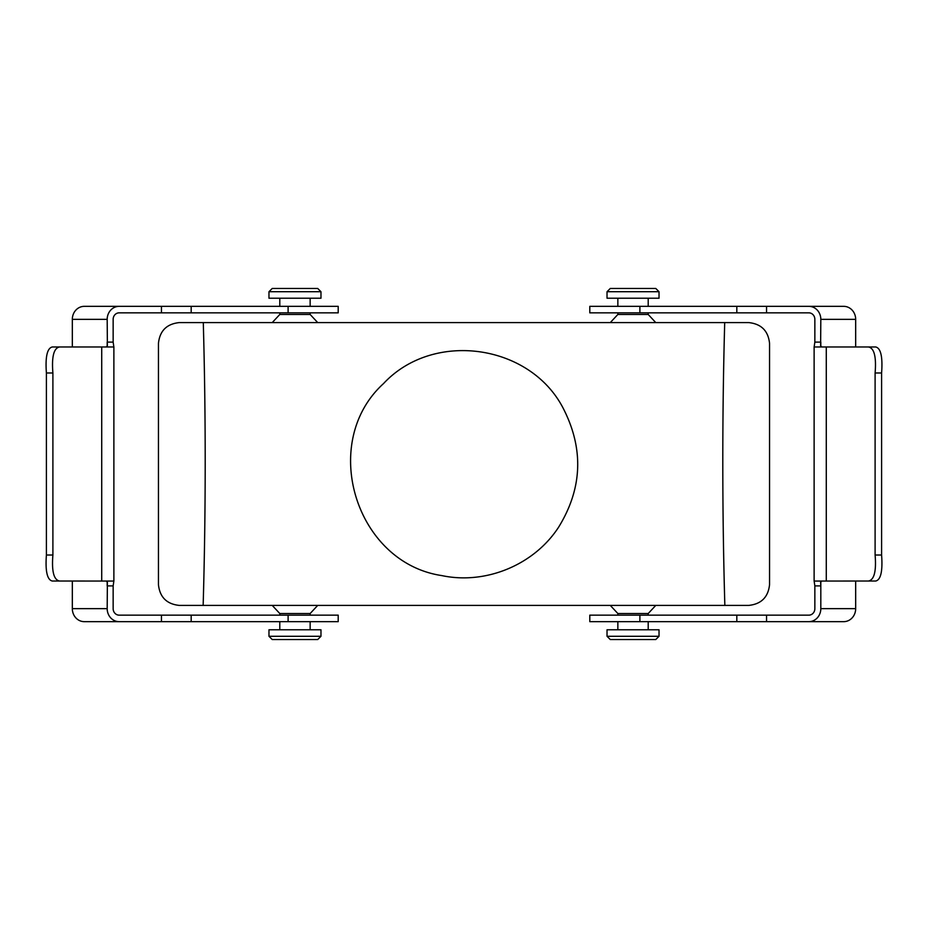 <?xml version="1.0" encoding="UTF-8"?>
<svg xmlns="http://www.w3.org/2000/svg" width="928" height="928" viewBox="0 0 928 928"><rect width="100%" height="100%" fill="white"/><g stroke="black" fill="none" stroke-linecap="round" stroke-linejoin="round"><path stroke-width="1.39" d="M179.243 605.404L203.151 605.404L179.243 605.404C166.704 604.082 159.767 597.145 158.444 584.594L158.444 343.406C159.767 330.855 166.704 323.918 179.243 322.596L748.757 322.596C761.296 323.918 768.233 330.855 769.556 343.406L769.556 584.594C768.233 597.145 761.296 604.082 748.757 605.404L724.849 605.404L748.757 605.404M179.243 322.596L203.29 322.596A685.479 91.965 -90 0 1 203.151 605.404L724.849 605.404A685.479 91.965 90 0 1 724.71 322.596L748.757 322.596M158.444 343.406L158.444 584.594L158.444 343.406M769.556 584.594L769.556 343.406L769.556 584.594M563.342 408.552C530.259 343.928 433.26 330.124 383.519 383.589L383.519 383.589C318.826 442.389 355.32 562.693 441.821 575.592C485.762 584.918 534.099 564.897 558.575 527.243C582.378 488.58 583.979 449.013 563.342 408.552M310.149 615.148L310.149 613.524L279.792 613.524L272.217 605.404M310.149 613.524L317.724 605.404M310.149 629.776L310.149 621.656M320.972 629.776L268.969 629.776L268.969 636.283L320.972 636.283L320.972 629.776M320.972 636.283L317.724 639.531L272.217 639.531L268.969 636.283M648.208 615.148L648.208 613.524L617.851 613.524L610.276 605.404M648.208 613.524L655.783 605.404M648.208 629.776L648.208 621.656M659.031 629.776L607.028 629.776L607.028 636.283L659.031 636.283L659.031 629.776M659.031 636.283L655.783 639.531L610.276 639.531L607.028 636.283M617.851 312.852L617.851 314.476L648.208 314.476L655.783 322.596M617.851 314.476L610.276 322.596M617.851 298.224L617.851 306.344M607.028 298.224L659.031 298.224L659.031 291.717L607.028 291.717L607.028 298.224M607.028 291.717L610.276 288.469L655.783 288.469L659.031 291.717M279.792 312.852L279.792 314.476L310.149 314.476L317.724 322.596M279.792 314.476L272.217 322.596M279.792 298.224L279.792 306.344M268.969 298.224L320.972 298.224L320.972 291.717L268.969 291.717L268.969 298.224M268.969 291.717L272.217 288.469L317.724 288.469L320.972 291.717M107.184 608.652A13.004 11.948 90 0 0 119.12 621.656L84.262 621.656A13.004 11.948 -90 0 1 72.326 608.652L107.184 608.652L107.381 582.227L106.21 581.021M72.326 581.021L72.326 608.652M119.12 621.656L338.198 621.656L338.198 615.148L119.12 615.148A6.496 5.974 -90 0 1 113.146 608.652L113.146 585.893L107.184 585.893L107.184 581.334M106.21 346.979L107.381 345.773L107.184 319.348L72.326 319.348L72.326 346.979M107.184 346.666L107.184 342.107L113.146 342.107L113.146 319.348A6.496 5.974 -90 0 1 119.12 312.852L338.198 312.852L338.198 306.344L161.449 306.344L161.449 312.852M72.326 319.348A13.004 11.948 -90 0 1 84.262 306.344L161.449 306.344M119.12 306.344A13.004 11.948 90 0 0 107.184 319.348M113.146 342.107L113.866 346.979L59.508 346.979C53.778 348.104 51.574 356.77 52.896 372.986L46.4 372.986L46.4 555.014L52.896 555.014C51.574 571.207 53.778 579.872 59.508 581.021L52.258 581.021C47.177 579.814 45.228 571.149 46.4 555.014M46.4 372.986C45.217 356.874 47.177 348.209 52.258 346.979L59.508 346.979M52.896 372.986L52.896 555.014M113.877 346.933L113.877 581.067L59.508 581.021M113.866 581.021L113.146 585.893M855.674 581.021L855.674 608.652L820.816 608.652A13.004 11.948 90 0 1 808.88 621.656L843.738 621.656A13.004 11.948 -90 0 0 855.674 608.652M808.88 621.656L589.802 621.656L589.802 615.148L808.88 615.148A6.496 5.974 -90 0 0 814.854 608.652L814.854 585.893L820.816 585.893L820.619 582.227L821.79 581.021M820.816 608.652L820.816 581.334M821.79 346.979L820.619 345.773L820.816 319.348L855.674 319.348L855.674 346.979M855.674 319.348A13.004 11.948 -90 0 0 843.738 306.344L808.88 306.344A13.004 11.948 90 0 1 820.816 319.348M808.88 306.344L766.551 306.344L766.551 312.852L808.88 312.852A6.496 5.974 -90 0 1 814.854 319.348L814.854 342.107L814.134 346.979L868.492 346.979C874.222 348.104 876.426 356.77 875.104 372.986L875.104 555.014C876.426 571.207 874.222 579.872 868.492 581.021L875.742 581.021C880.823 579.814 882.772 571.149 881.6 555.014L875.104 555.014M639.891 306.344L639.891 312.852L589.802 312.852L589.802 306.344L766.551 306.344M814.854 342.107L820.816 342.107L820.816 346.666M639.891 312.852L766.551 312.852M875.104 372.986L881.6 372.986L881.6 555.014M881.6 372.986C882.783 356.874 880.823 348.209 875.742 346.979L868.492 346.979M814.123 346.933L814.123 581.067L868.492 581.021M814.134 581.021L814.854 585.893M161.449 621.656L161.449 615.148M288.109 621.656L288.109 615.148M191.18 621.656L191.18 615.148M288.109 306.344L288.109 312.852M191.18 306.344L191.18 312.852M101.72 346.979L101.72 581.021M766.551 621.656L766.551 615.148M639.891 621.656L639.891 615.148M736.82 621.656L736.82 615.148M736.82 306.344L736.82 312.852M826.28 346.979L826.28 581.021M279.792 629.776L279.792 621.656M279.792 615.148L279.792 613.524M617.851 629.776L617.851 621.656M617.851 615.148L617.851 613.524M648.208 298.224L648.208 306.344M648.208 312.852L648.208 314.476M310.149 298.224L310.149 306.344M310.149 312.852L310.149 314.476"/></g></svg>
